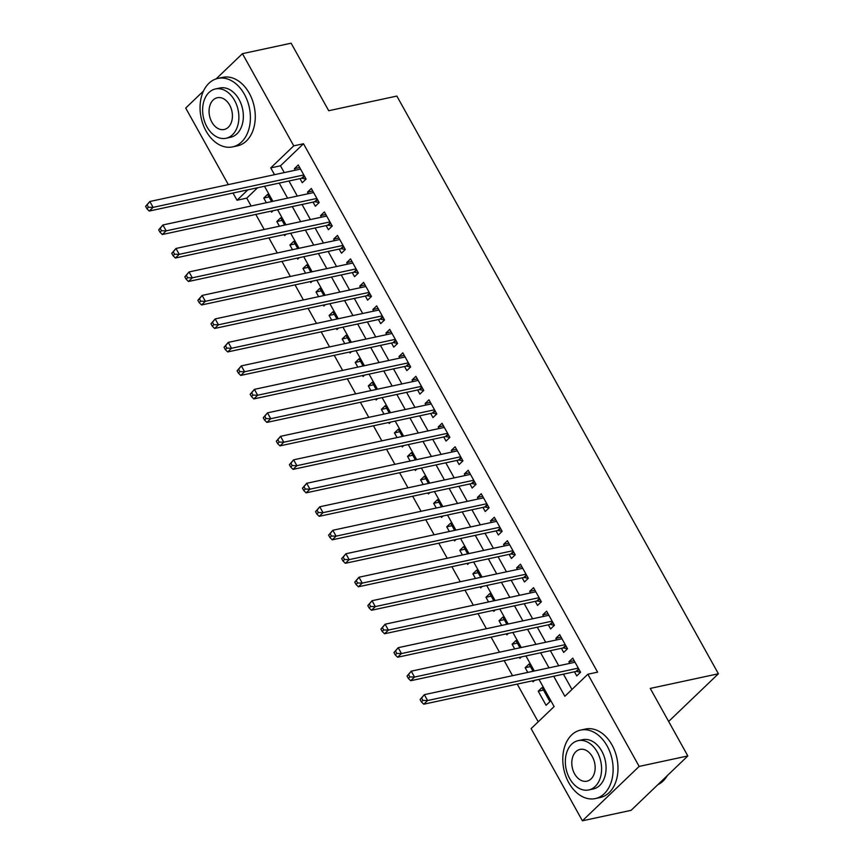 <?xml version="1.0" encoding="UTF-8"?>
<svg xmlns="http://www.w3.org/2000/svg" width="864" height="864" viewBox="0 0 864 864"><rect width="100%" height="100%" fill="white"/><g stroke="black" fill="none" stroke-linecap="round" stroke-linejoin="round"><path stroke-width="1.3" d="M216.162 78.862L242.449 53.665L291.125 43.2L328.709 110.722L396.857 96.066L718.405 673.769L650.257 688.424L687.83 755.946L631.087 810.335L582.412 820.8L531.112 728.622L554.116 706.579L538.996 679.417M257.591 187.747L246.748 198.137L251.122 206.01M255.809 214.423L264.2 229.489M268.877 237.902L277.268 252.979M281.956 261.392L290.336 276.458M295.024 284.872L303.404 299.938M308.092 308.362L316.483 323.428M321.16 331.841L329.551 346.907M334.238 355.331L342.619 370.397M347.306 378.81L355.698 393.876M360.374 402.3L368.766 417.366M373.453 425.779L381.834 440.845M386.521 449.258L394.902 464.335M399.589 472.748L407.981 487.814M412.657 496.228L421.049 511.294M425.736 519.718L434.117 534.784M438.804 543.197L447.196 558.263M451.872 566.687L460.264 581.753M464.951 590.166L473.332 605.232M478.019 613.656L486.4 628.722M491.087 637.135L499.478 652.201M504.155 660.614L512.546 675.691M517.234 684.104L538.218 721.807M246.748 198.137L237.017 200.232L232.999 193.028M228.323 184.615L185.706 108.054L203.461 91.044M299.97 178.632L302.26 182.736L306.094 179.064L298.253 164.97L294.419 168.653L295.283 170.219M313.049 202.111L315.328 206.226L319.162 202.554L311.321 188.46L307.487 192.132L308.362 193.698M326.117 225.601L328.406 229.705L332.24 226.033L324.389 211.939L320.555 215.622L321.43 217.177M339.185 249.08L341.474 253.195L345.308 249.512L337.468 235.429L333.634 239.101L334.498 240.667M352.253 272.57L354.542 276.674L358.376 273.002L350.536 258.908L346.702 262.591L347.576 264.146M365.332 296.05L367.61 300.164L371.444 296.482L363.604 282.398L359.77 286.07L360.644 287.636M378.4 319.54L380.689 323.644L384.523 319.972L376.682 305.878L372.848 309.55L373.712 311.116M391.468 343.019L393.757 347.134L397.591 343.451L389.75 329.368L385.916 333.04L386.78 334.606M404.536 366.498L406.825 370.613L410.659 366.941L402.818 352.847L398.984 356.519L399.859 358.085M417.614 389.988L419.904 394.092L423.738 390.42L415.886 376.326L412.052 380.009L412.927 381.575M430.682 413.467L432.972 417.582L436.806 413.91L428.965 399.816L425.131 403.488L425.995 405.054M443.75 436.957L446.04 441.061L449.874 437.389L442.033 423.295L438.199 426.978L439.074 428.533M456.829 460.436L459.108 464.551L462.942 460.868L455.101 446.785L451.267 450.457L452.142 452.023M469.897 483.926L472.187 488.03L476.021 484.358L468.18 470.264L464.346 473.947L465.21 475.502M482.965 507.406L485.255 511.52L489.089 507.838L481.248 493.754L477.414 497.426L478.278 498.992M496.033 530.896L498.323 535L502.157 531.328L494.316 517.234L490.482 520.906L491.357 522.472M509.112 554.375L511.402 558.49L515.236 554.807L507.384 540.724L503.55 544.396L504.425 545.962M522.18 577.854L524.47 581.969L528.304 578.297L520.463 564.203L516.629 567.875L517.493 569.441M535.248 601.344L537.538 605.448L541.372 601.776L533.531 587.693L529.697 591.365L530.572 592.931M548.327 624.823L550.606 628.938L554.44 625.266L546.599 611.172L542.765 614.844L543.64 616.41M561.395 648.313L563.684 652.417L567.518 648.745L559.678 634.651L555.844 638.334L556.708 639.9M543.488 690.088L538.24 691.211L546.08 705.305L549.914 701.633L542.074 687.539L538.24 691.211M530.42 666.598L525.172 667.732L527.774 672.408M532.462 680.832L533.012 681.826L534.503 680.389M517.352 643.118L512.093 644.252L514.706 648.929M519.383 657.342L519.944 658.336L521.435 656.91M504.274 619.639L499.025 620.762L501.628 625.439M506.315 633.863L506.866 634.856L508.367 633.42M491.206 596.149L485.957 597.283L488.56 601.96M493.247 610.373L493.798 611.366L495.288 609.941M478.138 572.67L472.889 573.793L475.492 578.48M480.179 586.894L480.73 587.887L482.22 586.451M465.059 549.18L459.81 550.314L462.413 554.99M467.1 563.404L467.651 564.397L469.152 562.972M451.991 525.701L446.742 526.824L449.345 531.511M454.032 539.924L454.583 540.918L456.084 539.482M438.923 502.211L433.674 503.345L436.277 508.021M440.964 516.445L441.515 517.439L443.005 516.002M425.855 478.732L420.595 479.855L423.209 484.542M427.885 492.955L428.447 493.949L429.937 492.512M412.776 455.242L407.527 456.376L410.13 461.052M414.817 469.476L415.368 470.47L416.869 469.033M399.708 431.762L394.459 432.896L397.062 437.573M401.749 445.986L402.3 446.98L403.79 445.543M386.64 408.283L381.391 409.406L383.994 414.083M388.681 422.507L389.232 423.5L390.722 422.064M373.561 384.793L368.312 385.927L370.915 390.604M375.602 399.017L376.153 400.01L377.654 398.585M360.493 361.314L355.244 362.437L357.847 367.124M362.534 375.538L363.085 376.531L364.586 375.095M347.425 337.824L342.176 338.958L344.779 343.634M349.466 352.048L350.017 353.041L351.508 351.616M334.357 314.345L329.098 315.468L331.711 320.155M336.388 328.568L336.949 329.562L338.44 328.126M321.278 290.855L316.03 291.989L318.632 296.665M323.32 305.089L323.87 306.072L325.372 304.646M308.21 267.376L302.962 268.499L305.564 273.186M310.252 281.599L310.802 282.593L312.293 281.156M295.142 243.886L289.894 245.02L292.496 249.696M297.184 258.12L297.734 259.114L299.225 257.677M282.064 220.406L276.815 221.53L279.428 226.217M284.105 234.63L284.656 235.624L286.157 234.187M533.023 671.285L529.006 664.06L525.172 667.732M519.955 647.795L515.927 640.57L512.093 644.252M506.887 624.316L502.859 617.09L499.025 620.762M493.808 600.826L489.791 593.6L485.957 597.283M480.74 577.346L476.723 570.121L472.889 573.793M467.672 553.867L463.644 546.631L459.81 550.314M454.594 530.377L450.576 523.152L446.742 526.824M441.526 506.898L437.508 499.673L433.674 503.345M428.458 483.408L424.429 476.183L420.595 479.855M415.39 459.929L411.361 452.704L407.527 456.376M402.311 436.439L398.293 429.214L394.459 432.896M389.243 412.96L385.225 405.734L381.391 409.406M376.175 389.47L372.146 382.244L368.312 385.927M363.096 365.99L359.078 358.765L355.244 362.437M350.028 342.511L346.01 335.275L342.176 338.958M336.96 319.021L332.932 311.796L329.098 315.468M323.892 295.542L319.864 288.317L316.03 291.989M310.813 272.052L306.796 264.827L302.962 268.499M297.745 248.573L293.728 241.348L289.894 245.02M284.677 225.083L280.649 217.858L276.815 221.53M271.598 201.604L267.581 194.378L263.747 198.05L266.35 202.727M273.089 210.708L271.588 212.144L271.037 211.151M553.705 676.264L564.851 696.287L587.855 674.233L597.586 672.138L303.491 143.748L280.487 165.802L284.256 172.584M288.943 180.997L297.335 196.074M302.022 204.487L310.403 219.553M315.09 227.966L323.471 243.032M328.158 251.456L336.55 266.522M341.226 274.936L349.618 290.002M354.305 298.426L362.686 313.492M367.373 321.905L375.754 336.971M380.441 345.395L388.832 360.461M393.52 368.874L401.9 383.94M406.588 392.353L414.968 407.43M419.656 415.843L428.047 430.909M432.724 439.322L441.115 454.388M445.802 462.812L454.183 477.878M458.87 486.292L467.251 501.358M471.938 509.782L480.33 524.848M485.006 533.261L493.398 548.327M498.085 556.751L506.466 571.817M511.153 580.23L519.545 595.296M524.221 603.72L532.613 618.786M537.3 627.199L545.681 642.265M550.368 650.678L558.749 665.755M563.436 674.168L571.957 689.472M574.463 671.792L576.752 675.907L580.586 672.235L572.746 658.141L568.912 661.813L569.776 663.379M668.639 721.462L718.405 673.769M687.83 755.946L639.155 766.411L582.412 820.8M242.449 53.665L293.749 145.843L270.745 167.897L274.525 174.679M303.491 143.748L293.749 145.843M587.855 674.233L639.155 766.411M279.212 183.092L287.593 198.158M292.28 206.582L300.672 221.648M305.348 230.062L313.74 245.128M318.427 253.552L326.808 268.618M331.495 277.031L339.876 292.097M344.563 300.521L352.955 315.587M357.642 324L366.023 339.066M370.71 347.479L379.091 362.556M383.778 370.969L392.17 386.035M396.846 394.448L405.238 409.514M409.925 417.938L418.306 433.004M422.993 441.418L431.374 456.484M436.061 464.908L444.452 479.974M449.129 488.387L457.52 503.453M462.208 511.877L470.588 526.943M475.276 535.356L483.667 550.422M488.344 558.835L496.735 573.912M501.422 582.325L509.803 597.391M514.49 605.804L522.871 620.87M527.558 629.294L535.95 644.36M540.626 652.774L549.018 667.84M247.86 189.842L237.017 200.232M534.319 671.004L525.928 655.938M521.24 647.525L512.86 632.459M508.172 624.035L499.792 608.969M495.104 600.556L486.713 585.49M482.036 577.066L473.645 562M468.958 553.586L460.577 538.52M455.89 530.096L447.498 515.03M442.822 506.617L434.43 491.551M429.743 483.138L421.362 468.061M416.675 459.648L408.294 444.582M403.607 436.169L395.215 421.103M390.539 412.679L382.147 397.613M377.46 389.2L369.079 374.134M364.392 365.71L356 350.644M351.324 342.23L342.932 327.164M338.245 318.74L329.864 303.674M325.177 295.261L316.796 280.195M312.109 271.771L303.718 256.705M299.041 248.292L290.65 233.226M285.962 224.813L277.582 209.736M272.894 201.323L264.503 186.257M280.487 165.802L270.745 167.897M574.16 660.69L568.912 661.813M268.996 196.916L263.747 198.05M561.092 637.2L555.844 638.334M548.014 613.721L542.765 614.844M534.946 590.231L529.697 591.365M521.878 566.752L516.629 567.875M508.81 543.262L503.55 544.396M495.731 519.782L490.482 520.906M482.663 496.292L477.414 497.426M469.595 472.813L464.346 473.947M456.516 449.334L451.267 450.457M443.448 425.844L438.199 426.978M430.38 402.365L425.131 403.488M417.312 378.875L412.052 380.009M404.233 355.396L398.984 356.519M391.165 331.906L385.916 333.04M378.097 308.426L372.848 309.55M365.018 284.936L359.77 286.07M351.95 261.457L346.702 262.591M338.882 237.978L333.634 239.101M325.814 214.488L320.555 215.622M312.736 191.009L307.487 192.132M299.668 167.519L294.419 168.653M420.088 699.538L421.394 701.881L422.928 700.412L421.621 698.069L420.088 699.538L424.332 694.656L575.035 662.245M421.621 698.069L424.332 694.656L427.594 700.531L423.76 704.203L576.018 671.458A2.797 1.825 46.2 0 1 576.839 671.479L580.554 672.268M578.297 668.12L427.594 700.531L422.928 700.412M421.394 701.881L423.76 704.203M657.871 784.663A35.024 24.635 -102.1 0 0 667.31 775.613M568.782 782.708A35.024 24.635 -102.1 0 0 595.318 798.574A35.024 24.635 -102.1 0 0 607.122 745.956A35.024 24.635 -102.1 0 0 580.586 730.091A35.024 24.635 -102.1 0 0 568.782 782.708M595.318 798.574L600.178 797.526A35.024 24.635 -102.1 0 0 611.982 744.908A35.024 24.635 -102.1 0 0 585.457 729.043L580.586 730.091M578.167 740.642L582.649 739.681A25.218 17.744 77.9 0 1 601.754 751.097A25.218 17.744 77.9 0 1 593.255 788.983L588.773 789.944A25.218 17.744 -102.1 0 0 597.272 752.069A25.218 17.744 -102.1 0 0 578.167 740.642A25.218 17.744 -102.1 0 0 569.668 778.529A25.218 17.744 -102.1 0 0 588.773 789.944M592.369 756.767A16.254 11.437 -102.1 0 0 580.057 749.401A16.254 11.437 -102.1 0 0 574.582 773.82A16.254 11.437 -102.1 0 0 586.894 781.186A16.254 11.437 -102.1 0 0 592.369 756.767M206.064 131.026A35.024 24.635 -102.1 0 0 232.589 146.891A35.024 24.635 -102.1 0 0 244.393 94.273A35.024 24.635 -102.1 0 0 217.868 78.408A35.024 24.635 -102.1 0 0 206.064 131.026M232.589 146.891L237.46 145.843A35.024 24.635 -102.1 0 0 249.264 93.226A35.024 24.635 -102.1 0 0 222.728 77.36L217.868 78.408M215.449 88.96L219.931 87.998A25.218 17.744 77.9 0 1 239.026 99.414A25.218 17.744 77.9 0 1 230.526 137.3L226.055 138.262A25.218 17.744 -102.1 0 0 234.554 100.386A25.218 17.744 -102.1 0 0 215.449 88.96A25.218 17.744 -102.1 0 0 206.95 126.846A25.218 17.744 -102.1 0 0 226.055 138.262M229.64 105.084A16.254 11.437 -102.1 0 0 217.339 97.718A16.254 11.437 -102.1 0 0 211.853 122.137A16.254 11.437 -102.1 0 0 224.165 129.503A16.254 11.437 -102.1 0 0 229.64 105.084M407.02 676.048L408.326 678.402L409.86 676.933L408.553 674.579L407.02 676.048L411.253 671.177L561.956 638.766M408.553 674.579L411.253 671.177L414.526 677.041L410.692 680.724L562.95 647.978A2.797 1.825 46.2 0 1 563.771 647.989L567.475 648.778M565.229 644.641L414.526 677.041L409.86 676.933M408.326 678.402L410.692 680.724M393.952 652.568L395.258 654.912L396.792 653.443L395.485 651.1L393.952 652.568L398.185 647.687L548.888 615.276M395.485 651.1L398.185 647.687L401.458 653.562L397.624 657.234L549.882 624.488A2.797 1.825 46.2 0 1 550.703 624.51L554.407 625.298M552.161 621.151L401.458 653.562L396.792 653.443M395.258 654.912L397.624 657.234M380.884 629.089L382.19 631.433L383.724 629.964L382.417 627.61L380.884 629.089L385.117 624.208L535.82 591.797M382.417 627.61L385.117 624.208L388.379 630.072L384.545 633.755L536.814 601.009A2.797 1.825 46.2 0 1 537.635 601.02L541.339 601.808M539.082 597.672L388.379 630.072L383.724 629.964M382.19 631.433L384.545 633.755M367.805 605.599L369.112 607.954L370.645 606.474L369.338 604.13L367.805 605.599L372.038 600.718L522.742 568.318M369.338 604.13L372.038 600.718L375.311 606.593L371.477 610.265L523.735 577.519A2.797 1.825 46.2 0 1 524.556 577.541L528.271 578.329M526.014 574.182L375.311 606.593L370.645 606.474M369.112 607.954L371.477 610.265M354.737 582.12L356.044 584.464L357.577 582.995L356.27 580.651L354.737 582.12L358.97 577.238L509.674 544.828M356.27 580.651L358.97 577.238L362.243 583.114L358.409 586.786L510.667 554.04A2.797 1.825 46.2 0 1 511.488 554.051L515.192 554.839M512.946 550.703L362.243 583.114L357.577 582.995M356.044 584.464L358.409 586.786M341.669 558.63L342.976 560.984L344.509 559.516L343.202 557.161L341.669 558.63L345.902 553.759L496.606 521.348M343.202 557.161L345.902 553.759L349.164 559.624L345.33 563.296L497.599 530.561A2.797 1.825 46.2 0 1 498.42 530.572L502.124 531.36M499.867 527.213L349.164 559.624L344.509 559.516M342.976 560.984L345.33 563.296M328.59 535.151L329.897 537.494L331.43 536.026L330.124 533.682L328.59 535.151L332.834 530.269L483.538 497.858M330.124 533.682L332.834 530.269L336.096 536.144L332.262 539.816L484.52 507.071A2.797 1.825 46.2 0 1 485.341 507.082L489.056 507.87M486.799 503.734L336.096 536.144L331.43 536.026M329.897 537.494L332.262 539.816M315.522 511.661L316.829 514.015L318.362 512.546L317.056 510.192L315.522 511.661L319.756 506.79L470.459 474.379M317.056 510.192L319.756 506.79L323.028 512.654L319.194 516.337L471.452 483.592A2.797 1.825 46.2 0 1 472.273 483.602L475.988 484.391M473.731 480.244L323.028 512.654L318.362 512.546M316.829 514.015L319.194 516.337M302.454 488.182L303.761 490.525L305.294 489.056L303.988 486.713L302.454 488.182L306.688 483.3L457.391 450.889M303.988 486.713L306.688 483.3L309.96 489.175L306.126 492.847L458.384 460.102A2.797 1.825 46.2 0 1 459.205 460.112L462.91 460.912M460.663 456.764L309.96 489.175L305.294 489.056M303.761 490.525L306.126 492.847M289.386 464.692L290.693 467.046L292.226 465.577L290.92 463.223L289.386 464.692L293.62 459.821L444.323 427.41M290.92 463.223L293.62 459.821L296.881 465.685L293.047 469.368L445.316 436.622A2.797 1.825 46.2 0 1 446.137 436.633L449.842 437.422M447.584 433.285L296.881 465.685L292.226 465.577M290.693 467.046L293.047 469.368M276.307 441.212L277.614 443.556L279.148 442.087L277.841 439.744L276.307 441.212L280.541 436.331L431.244 403.92M277.841 439.744L280.541 436.331L283.813 442.206L279.979 445.878L432.238 413.132A2.797 1.825 46.2 0 1 433.058 413.154L436.774 413.942M434.516 409.795L283.813 442.206L279.148 442.087M277.614 443.556L279.979 445.878M263.239 417.733L264.546 420.077L266.08 418.608L264.773 416.254L263.239 417.733L267.473 412.852L418.176 380.441M264.773 416.254L267.473 412.852L270.745 418.716L266.911 422.399L419.17 389.653A2.797 1.825 46.2 0 1 419.99 389.664L423.695 390.452M421.448 386.316L270.745 418.716L266.08 418.608M264.546 420.077L266.911 422.399M250.171 394.243L251.478 396.598L253.012 395.118L251.705 392.774L250.171 394.243L254.405 389.362L405.108 356.962M251.705 392.774L254.405 389.362L257.666 395.237L253.832 398.909L406.102 366.163A2.797 1.825 46.2 0 1 406.922 366.185L410.627 366.973M408.37 362.826L257.666 395.237L253.012 395.118M251.478 396.598L253.832 398.909M237.092 370.764L238.399 373.108L239.933 371.639L238.626 369.295L237.092 370.764L241.337 365.882L392.04 333.472M238.626 369.295L241.337 365.882L244.598 371.758L240.764 375.43L393.023 342.684A2.797 1.825 46.2 0 1 393.844 342.695L397.559 343.483M395.302 339.347L244.598 371.758L239.933 371.639M238.399 373.108L240.764 375.43M224.024 347.274L225.331 349.628L226.865 348.16L225.558 345.805L224.024 347.274L228.258 342.392L378.961 309.992M225.558 345.805L228.258 342.392L231.53 348.268L227.696 351.94L379.955 319.205A2.797 1.825 46.2 0 1 380.776 319.216L384.491 320.004M382.234 315.857L231.53 348.268L226.865 348.16M225.331 349.628L227.696 351.94M210.956 323.795L212.263 326.138L213.797 324.67L212.49 322.326L210.956 323.795L215.19 318.913L365.893 286.502M212.49 322.326L215.19 318.913L218.462 324.788L214.628 328.46L366.887 295.715A2.797 1.825 46.2 0 1 367.708 295.726L371.412 296.514M369.166 292.378L218.462 324.788L213.797 324.67M212.263 326.138L214.628 328.46M197.888 300.305L199.195 302.659L200.729 301.19L199.422 298.836L197.888 300.305L202.122 295.434L352.825 263.023M199.422 298.836L202.122 295.434L205.384 301.298L201.55 304.97L353.819 272.236A2.797 1.825 46.2 0 1 354.64 272.246L358.344 273.035M356.087 268.888L205.384 301.298L200.729 301.19M199.195 302.659L201.55 304.97M184.81 276.826L186.116 279.169L187.65 277.7L186.343 275.357L184.81 276.826L189.043 271.944L339.746 239.533M186.343 275.357L189.043 271.944L192.316 277.819L188.482 281.491L340.74 248.746A2.797 1.825 46.2 0 1 341.561 248.756L345.276 249.556M343.019 245.408L192.316 277.819L187.65 277.7M186.116 279.169L188.482 281.491M171.742 253.336L173.048 255.69L174.582 254.221L173.275 251.867L171.742 253.336L175.975 248.465L326.678 216.054M173.275 251.867L175.975 248.465L179.248 254.329L175.414 258.012L327.672 225.266A2.797 1.825 46.2 0 1 328.493 225.277L332.197 226.066M329.951 221.918L179.248 254.329L174.582 254.221M173.048 255.69L175.414 258.012M158.674 229.856L159.98 232.2L161.514 230.731L160.207 228.388L158.674 229.856L162.907 224.975L313.61 192.564M160.207 228.388L162.907 224.975L166.169 230.85L162.335 234.522L314.604 201.776A2.797 1.825 46.2 0 1 315.425 201.798L319.129 202.586M316.883 198.439L166.169 230.85L161.514 230.731M159.98 232.2L162.335 234.522M145.595 206.366L146.912 208.721L148.446 207.252L147.128 204.898L145.595 206.366L149.839 201.496L300.542 169.085M147.128 204.898L149.839 201.496L153.101 207.36L149.267 211.043L301.525 178.297A2.797 1.825 46.2 0 1 302.357 178.308L306.061 179.096M303.804 174.96L153.101 207.36L148.446 207.252M146.912 208.721L149.267 211.043M579.01 669.395L576.839 671.479M578.718 668.876L576.018 671.458M565.942 645.916L563.771 647.989M565.65 645.386L562.95 647.978M552.863 622.426L550.703 624.51M552.582 621.907L549.882 624.488M539.795 598.946L537.635 601.02M539.503 598.428L536.814 601.009M526.727 575.456L524.556 577.541M526.435 574.938L523.735 577.519M513.659 551.977L511.488 554.051M513.367 551.459L510.667 554.04M500.58 528.498L498.42 530.572M500.288 527.969L497.599 530.561M487.512 505.008L485.341 507.082M487.22 504.49L484.52 507.071M474.444 481.529L472.273 483.602M474.152 481L471.452 483.592M461.365 458.039L459.205 460.112M461.084 457.52L458.384 460.102M448.297 434.56L446.137 436.633M448.006 434.03L445.316 436.622M435.229 411.07L433.058 413.154M434.938 410.551L432.238 413.132M422.161 387.59L419.99 389.664M421.87 387.072L419.17 389.653M409.082 364.1L406.922 366.185M408.791 363.582L406.102 366.163M396.014 340.621L393.844 342.695M395.723 340.103L393.023 342.684M382.946 317.142L380.776 319.216M382.655 316.613L379.955 319.205M369.868 293.652L367.708 295.726M369.587 293.134L366.887 295.715M356.8 270.173L354.64 272.246M356.508 269.644L353.819 272.236M343.732 246.683L341.561 248.756M343.44 246.164L340.74 248.746M330.664 223.204L328.493 225.277M330.372 222.674L327.672 225.266M317.585 199.714L315.425 201.798M317.293 199.195L314.604 201.776M304.517 176.234L302.357 178.308M304.225 175.716L301.525 178.297"/></g></svg>
